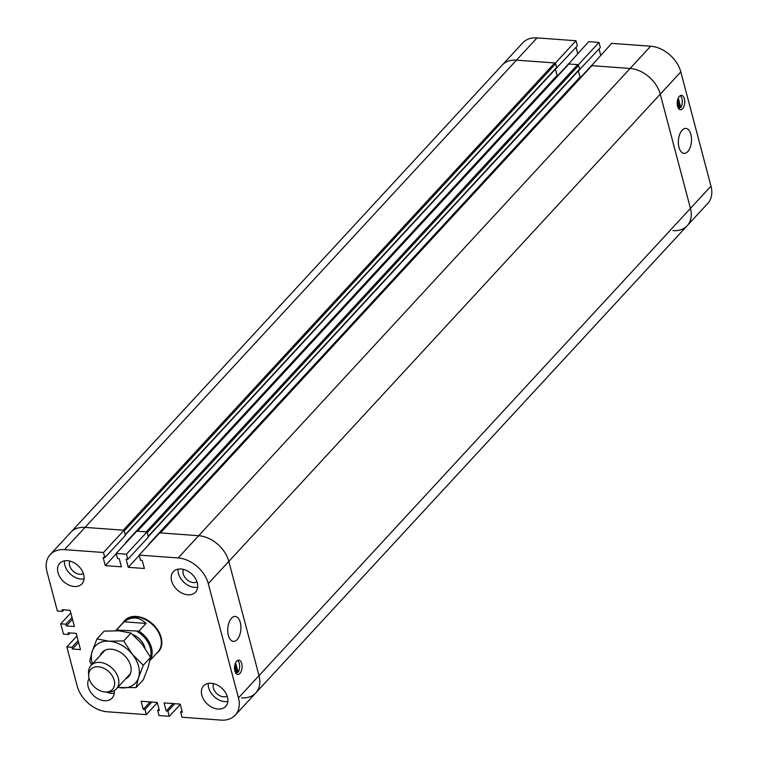 <?xml version="1.0" encoding="UTF-8"?>
<svg xmlns="http://www.w3.org/2000/svg" width="758" height="758" viewBox="0 0 758 758"><rect width="100%" height="100%" fill="white"/><g stroke="black" fill="none" stroke-linecap="round" stroke-linejoin="round"><path stroke-width="1.14" d="M687.762 151.581A12.507 6.547 -85.8 0 1 684.029 153.372A12.507 6.547 -85.8 0 1 678.41 140.419A12.507 6.547 -85.8 0 1 685.848 128.424A12.507 6.547 -85.8 0 1 691.457 137.776A12.507 6.547 -85.8 0 1 687.762 151.581M679.253 109.228A7.192 3.762 94.2 0 0 679.433 109.124L677.339 101.193M678.268 98.047L680.798 107.636L679.575 107.551L677.576 99.99M679.168 108.129A7.192 3.762 94.2 0 0 679.575 107.551M672.943 230.612A28.037 19.964 -137.3 0 0 687.212 225.676L707.764 203.428A28.037 19.964 -137.3 0 0 710.985 186.146L680.807 71.915A28.037 19.964 -137.3 0 0 650.648 46.219L611.678 43.367L591.24 66.022M241.518 697.853A28.037 19.964 -137.3 0 0 255.778 692.916A28.037 19.964 -137.3 0 0 259.009 675.643L690.443 208.403A28.037 19.964 42.7 0 1 687.212 225.676A28.037 19.964 -137.3 0 0 690.443 208.403L660.256 94.163A28.037 19.964 -137.3 0 0 630.106 68.466L591.136 65.614M683.242 107.816A7.192 3.762 -85.8 0 1 680.447 109.711A7.192 3.762 -85.8 0 1 677.216 102.264A7.192 3.762 -85.8 0 1 681.489 95.366A7.192 3.762 -85.8 0 1 684.635 100.056A7.192 3.762 -85.8 0 1 683.242 107.816M680.798 107.636A7.192 3.762 94.2 0 0 680.239 95.669M579.339 69.812L600.336 47.593L598.972 42.429L588.71 41.681L568.273 64.335M579.794 69.84L578.43 64.686L598.972 42.429M578.43 64.686L568.168 63.928M600.687 55.268L599.028 49.005M580.334 77.828L578.382 70.845L580.031 77.089A0.862 0.616 42.7 0 0 580.467 77.686M591.212 65.918L580.391 77.638M557.424 75.952L568.244 64.24M557.367 76.151L555.415 69.168L557.064 75.402A0.862 0.616 42.7 0 0 557.5 76.008M577.719 53.591L576.061 47.328M556.372 68.125L577.369 45.916L576.004 40.752L537.034 37.9A28.037 19.964 -137.3 0 0 522.764 42.836L502.222 65.084A28.037 19.964 -137.3 0 1 516.482 60.147A28.037 19.964 -137.3 0 0 502.222 65.084L70.788 532.324A28.037 19.964 42.7 0 1 85.057 527.388L123.289 530.193L554.723 62.952L516.482 60.147L537.034 37.9M556.827 68.163L555.462 62.999L576.004 40.752M555.462 62.999L516.482 60.147L85.057 527.388L124.028 530.24L103.486 552.497L104.841 557.651L103.135 557.528L105.277 565.639L121.403 566.813L119.262 558.712L117.547 558.58L116.192 553.425L126.453 554.174L127.818 559.338L126.103 559.205L128.244 567.316L144.371 568.5L142.229 560.389L140.524 560.266L139.159 555.102L178.13 557.954A28.037 19.964 42.7 0 1 208.279 583.651L238.467 697.891A28.037 19.964 42.7 0 1 235.236 715.164A28.037 19.964 42.7 0 1 220.966 720.1L181.996 717.248L180.631 712.084L182.346 712.217L180.205 704.106L164.079 702.922L166.22 711.032L167.925 711.156L169.29 716.319L159.028 715.571L157.664 710.407L159.379 710.53L157.238 702.429L141.102 701.245L143.253 709.355L144.958 709.479L146.322 714.633L107.352 711.781A28.037 19.964 42.7 0 1 77.193 686.085L66.846 646.906L71.972 647.275L72.427 649L80.49 649.587L76.207 633.375L68.144 632.788L68.599 634.503L63.473 634.133L60.744 623.815L65.87 624.185L66.325 625.909L74.388 626.496L70.106 610.285L62.042 609.688L62.497 611.412L57.371 611.033L47.015 571.854A28.037 19.964 42.7 0 1 50.236 554.572A28.037 19.964 42.7 0 1 64.506 549.645L103.486 552.497M137.027 531.377A0.862 0.616 42.7 0 1 137.463 531.225L146.266 531.87L577.691 64.629L568.898 63.985A0.862 0.616 -137.3 0 0 568.339 64.591M579.055 69.793A0.862 0.616 -137.3 0 0 579.595 69.101L578.619 65.415A0.862 0.616 -137.3 0 0 577.691 64.629M578.619 65.415L147.194 532.666L148.161 536.351A0.862 0.616 42.7 0 1 148.066 536.882M238.467 697.891L259.009 675.643L228.821 561.403L259.009 675.643A28.037 19.964 42.7 0 1 255.778 692.916L235.236 715.164M159.995 533.063A0.862 0.616 42.7 0 1 160.431 532.912L198.672 535.707A28.037 19.964 42.7 0 1 228.821 561.403L660.256 94.163A28.037 19.964 -137.3 0 0 630.106 68.466L591.865 65.662A0.862 0.616 -137.3 0 0 591.316 66.268M556.088 68.106A0.862 0.616 -137.3 0 0 556.628 67.424L555.652 63.738L124.217 530.979L125.193 534.665A0.862 0.616 42.7 0 1 125.098 535.195M710.985 186.146L690.443 208.403L660.256 94.163L680.807 71.915M555.652 63.738A0.862 0.616 -137.3 0 0 554.723 62.952M104.983 691.978A14.762 10.508 42.7 0 1 88.686 675.776A14.762 10.508 42.7 0 1 99.705 666.936A14.762 10.508 42.7 0 1 114.202 680.324A14.762 10.508 42.7 0 1 106.272 692.007A14.762 10.508 42.7 0 1 104.983 691.978M106.272 692.007L109.105 691.921A17.254 12.28 -137.3 0 0 116.381 688.851A17.254 12.28 -137.3 0 0 112.042 668.12A17.254 12.28 -137.3 0 0 91.026 665.439A17.254 12.28 -137.3 0 0 88.553 672.943L88.686 675.776M124.123 621.806C131.703 616.216 139.017 616.747 146.067 623.417L138.941 631.13L117.935 630.069L117.007 629.519L124.123 621.806L146.067 623.417M138.941 631.13A22.712 16.174 42.7 0 1 150.037 660.227M117.007 629.519A22.712 16.174 42.7 0 0 115.709 630.665L124.682 620.944A22.712 16.174 42.7 0 1 152.339 624.469A22.712 16.174 42.7 0 1 158.062 651.766L149.97 660.521M137.189 631.471A21.849 15.558 42.7 0 1 150.397 657.034M132.963 634.702A15.387 10.953 42.7 0 1 144.911 647.919M117.026 630.713A21.849 15.558 42.7 0 1 117.935 630.069M123.166 622.583A23.005 16.382 42.7 0 1 124.71 620.489A23.005 16.382 42.7 0 1 152.718 624.061A23.005 16.382 42.7 0 1 158.507 651.7A23.005 16.382 42.7 0 1 156.546 653.405M231.503 618.215A12.507 6.547 -85.8 0 1 235.245 616.434A12.507 6.547 -85.8 0 1 240.855 629.386A12.507 6.547 -85.8 0 1 233.417 641.382A12.507 6.547 -85.8 0 1 227.817 632.02A12.507 6.547 -85.8 0 1 231.503 618.215M235.596 662.776L238.126 672.355L236.913 672.27L234.914 664.709M236.581 673.957A7.192 3.762 94.2 0 0 236.761 673.843L234.667 665.922M236.496 672.858A7.192 3.762 94.2 0 0 236.913 672.27M236.022 661.99A7.192 3.762 -85.8 0 1 238.827 660.095A7.192 3.762 -85.8 0 1 242.048 667.542A7.192 3.762 -85.8 0 1 237.775 674.43A7.192 3.762 -85.8 0 1 234.629 669.74A7.192 3.762 -85.8 0 1 236.022 661.99M238.126 672.355A7.192 3.762 94.2 0 0 237.576 660.398M227.192 696.157A9.484 6.756 42.7 0 1 216.902 693.693A9.484 6.756 42.7 0 1 213.633 683.64M83.389 573.598A9.484 6.756 42.7 0 1 73.1 571.144A9.484 6.756 42.7 0 1 69.831 561.091M197.004 581.917A9.484 6.756 42.7 0 1 186.724 579.453A9.484 6.756 42.7 0 1 183.455 569.4M114.202 690.566A15.094 10.745 42.7 0 1 112.108 698.071A15.094 10.745 42.7 0 1 104.424 700.733A15.094 10.745 42.7 0 1 90.733 692.281A15.094 10.745 42.7 0 1 89.141 678.6M106.196 692.016A15.094 10.745 -137.3 0 0 111.274 693.314A15.094 10.745 -137.3 0 0 114.24 693.163M187.861 594.812A15.094 10.745 42.7 0 1 173.686 585.631A15.094 10.745 42.7 0 1 173.364 571.665A15.094 10.745 42.7 0 1 191.746 574.014A15.094 10.745 42.7 0 1 195.545 592.15A15.094 10.745 42.7 0 1 187.861 594.812M178.092 569.163A15.094 10.745 -137.3 0 0 194.711 587.393A15.094 10.745 -137.3 0 0 197.677 587.242M74.246 586.493A15.094 10.745 42.7 0 1 60.072 577.321A15.094 10.745 42.7 0 1 59.749 563.355A15.094 10.745 42.7 0 1 78.131 565.695A15.094 10.745 42.7 0 1 81.93 583.831A15.094 10.745 42.7 0 1 74.246 586.493M64.468 560.844A15.094 10.745 -137.3 0 0 81.097 579.074A15.094 10.745 -137.3 0 0 84.053 578.932M218.048 709.043A15.094 10.745 42.7 0 1 203.874 699.871A15.094 10.745 42.7 0 1 203.551 685.905A15.094 10.745 42.7 0 1 221.933 688.255A15.094 10.745 42.7 0 1 225.732 706.39A15.094 10.745 42.7 0 1 218.048 709.043M208.27 683.394A15.094 10.745 -137.3 0 0 224.899 701.624A15.094 10.745 -137.3 0 0 227.855 701.482M174.804 703.708L167.925 711.156M173.089 703.585L166.22 711.032M180.281 704.409L169.29 716.319M158.972 708.995L157.664 710.407M126.453 554.174L146.995 531.927L136.734 531.178L116.192 553.425M146.995 531.927L148.36 537.081L127.818 559.338M139.235 555.415L128.244 567.316M70.807 612.919L60.744 623.815M72.019 617.524L65.87 624.185M72.474 619.248L66.325 625.909M70.058 632.921L68.599 634.503M116.268 553.728L105.277 565.639M124.028 530.24L125.392 535.404L104.841 557.651M208.279 583.651L228.821 561.403A28.037 19.964 42.7 0 0 198.672 535.707L159.701 532.855L139.159 555.102M181.939 710.672L180.631 712.084M150.122 701.908L143.253 709.355M151.837 702.031L144.958 709.479M157.313 702.732L146.322 714.633M76.909 636.009L66.846 646.906M78.121 640.624L71.972 647.275M78.576 642.339L72.427 649M63.956 609.83L62.497 611.412M50.236 554.572L70.788 532.324A28.037 19.964 42.7 0 1 85.057 527.388L64.506 549.645M125.591 678.874A17.974 12.791 -137.3 0 0 130.764 666.254A17.974 12.791 -137.3 0 0 119.47 651.795A17.974 12.791 -137.3 0 0 100.245 655.462M117.793 687.317A27.316 19.452 -137.3 0 0 121.517 687.876A27.316 19.452 -137.3 0 0 138.534 677.68A27.316 19.452 -137.3 0 0 132.366 654.344A27.316 19.452 -137.3 0 0 109.18 641.202A27.316 19.452 -137.3 0 0 92.163 651.397A27.316 19.452 -137.3 0 0 92.438 663.913M136.08 687.601L143.338 679.736L148.123 667.296L150.577 657.375L141.954 643.959L131.011 633.053L118.769 630.817L104.206 631.092L96.939 638.956L109.18 641.202L123.743 640.917L132.366 654.344L143.309 665.24L138.534 677.68L136.08 687.601L117.651 687.468M91.614 664.804L89.709 661.317L92.163 651.397L96.939 638.956M123.743 640.917L131.011 633.053M143.309 665.24L150.577 657.375M178.13 557.954L650.648 46.219M137.463 531.225L568.898 63.985M148.161 536.351L579.595 69.101M148.596 544.329L580.031 77.089M160.431 532.912L591.865 65.662M125.629 542.652L557.064 75.402M125.193 534.665L556.628 67.424M687.212 225.676L255.778 692.916M568.462 64.136L137.189 531.206M579.5 69.641L148.246 536.673M160.156 532.893L591.43 65.823M125.278 534.996L556.533 67.955M116.381 688.851L130.452 673.606M91.026 665.439L105.106 650.203"/></g></svg>
